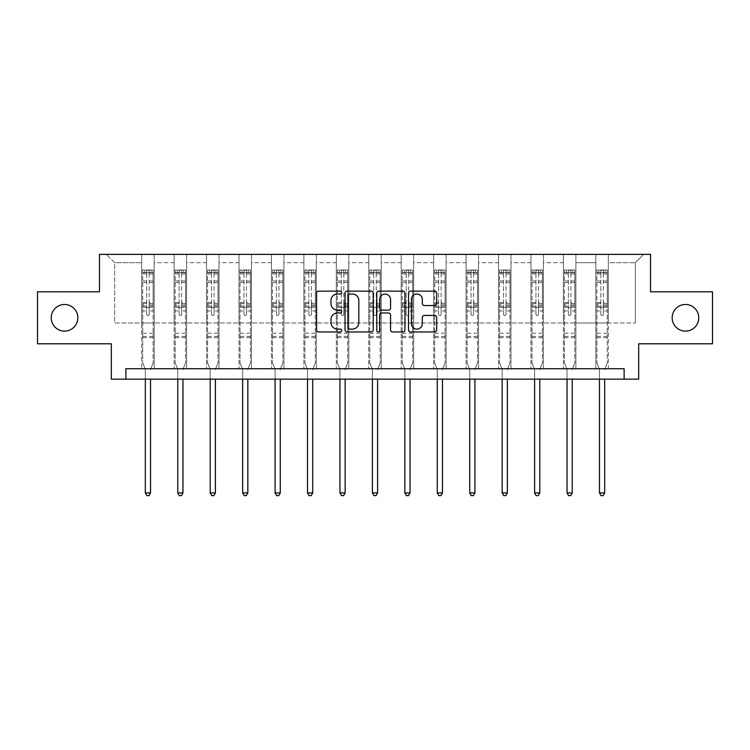 <?xml version="1.0" encoding="UTF-8"?>
<svg xmlns="http://www.w3.org/2000/svg" width="750" height="750" viewBox="0 0 750 750"><rect width="100%" height="100%" fill="white"/><g stroke="black" fill="none" stroke-linecap="round" stroke-linejoin="round"><path stroke-width="0.56" stroke-dasharray="3.75 2.81" d="M341.728 292.575A1.425 1.425 0 0 0 340.303 291.141L318.609 291.141A2.044 2.044 0 0 0 316.575 293.184L316.575 329.925A2.044 2.044 0 0 0 318.609 331.969L340.303 331.969A1.425 1.425 0 0 0 341.728 330.534A1.425 1.425 0 0 0 340.303 329.109L337.491 329.109A6.534 6.534 0 0 1 330.966 322.575L330.966 319.519A6.534 6.534 0 0 1 337.491 312.984L340.303 312.984A1.425 1.425 0 0 0 341.728 311.559A1.425 1.425 0 0 0 340.303 310.125L337.491 310.125A6.534 6.534 0 0 1 330.966 303.591L330.966 300.534A6.534 6.534 0 0 1 337.491 294L340.303 294A1.425 1.425 0 0 0 341.728 292.575M672.159 317.794A13.312 13.312 0 0 0 685.462 331.106A13.312 13.312 0 0 0 698.775 317.794A13.312 13.312 0 0 0 685.462 304.481A13.312 13.312 0 0 0 672.159 317.794M51.225 317.794A13.312 13.312 0 0 0 64.538 331.106A13.312 13.312 0 0 0 77.841 317.794A13.312 13.312 0 0 0 64.538 304.481A13.312 13.312 0 0 0 51.225 317.794M712.5 291.797L712.5 343.791L638.681 343.791L638.681 379.134L111.319 379.134L111.319 343.791L37.5 343.791L37.5 291.797L99.469 291.797L99.469 254.372L650.531 254.372L650.531 291.797L712.5 291.797M595.837 254.372L643.669 254.372L608.316 254.372L608.316 322.987L635.353 322.987L608.316 322.987L608.316 262.688L635.353 262.688L608.316 262.688L608.316 254.372L608.316 368.738L595.837 368.738L608.316 368.738L595.837 368.738L608.316 368.738L608.316 254.372L575.878 254.372L595.837 254.372L595.837 322.987L575.878 322.987L595.837 322.987L595.837 262.688L575.878 262.688L575.878 322.987L575.878 262.688L595.837 262.688L595.837 254.372L595.837 368.738L595.837 307.397L595.837 322.987L608.316 322.987L595.837 322.987L595.837 307.397L608.316 307.397L595.837 307.397L595.837 368.738L595.837 254.372M563.4 254.372L575.878 254.372L575.878 368.738L563.4 368.738L575.878 368.738L563.4 368.738L575.878 368.738L575.878 254.372L543.441 254.372L563.4 254.372L563.4 322.987L543.441 322.987L563.4 322.987L563.4 262.688L543.441 262.688L543.441 322.987L543.441 262.688L563.4 262.688L563.4 254.372L563.4 368.738L563.4 307.397L563.4 322.987L575.878 322.987L563.4 322.987L563.4 307.397L575.878 307.397L563.4 307.397L563.4 368.738L563.4 254.372M530.962 254.372L543.441 254.372L543.441 368.738L530.962 368.738L543.441 368.738L530.962 368.738L543.441 368.738L543.441 254.372L510.994 254.372L530.962 254.372L530.962 322.987L510.994 322.987L530.962 322.987L530.962 262.688L510.994 262.688L510.994 322.987L510.994 262.688L530.962 262.688L530.962 254.372L530.962 368.738L530.962 307.397L530.962 322.987L543.441 322.987L530.962 322.987L530.962 307.397L543.441 307.397L530.962 307.397L530.962 368.738L530.962 254.372M498.525 254.372L510.994 254.372L510.994 368.738L498.525 368.738L510.994 368.738L498.525 368.738L510.994 368.738L510.994 254.372L478.556 254.372L498.525 254.372L498.525 322.987L478.556 322.987L498.525 322.987L498.525 262.688L478.556 262.688L478.556 322.987L478.556 262.688L498.525 262.688L498.525 254.372L498.525 368.738L498.525 307.397L498.525 322.987L510.994 322.987L498.525 322.987L498.525 307.397L510.994 307.397L498.525 307.397L498.525 368.738L498.525 254.372M466.078 254.372L478.556 254.372L478.556 368.738L466.078 368.738L478.556 368.738L466.078 368.738L478.556 368.738L478.556 254.372L446.119 254.372L466.078 254.372L466.078 322.987L446.119 322.987L466.078 322.987L466.078 262.688L446.119 262.688L446.119 322.987L446.119 262.688L466.078 262.688L466.078 254.372L466.078 368.738L466.078 307.397L466.078 322.987L478.556 322.987L466.078 322.987L466.078 307.397L478.556 307.397L466.078 307.397L466.078 368.738L466.078 254.372M433.641 254.372L446.119 254.372L446.119 368.738L433.641 368.738L446.119 368.738L433.641 368.738L446.119 368.738L446.119 254.372L413.681 254.372L433.641 254.372L433.641 322.987L413.681 322.987L433.641 322.987L433.641 262.688L413.681 262.688L413.681 322.987L413.681 262.688L433.641 262.688L433.641 254.372L433.641 368.738L433.641 307.397L433.641 322.987L446.119 322.987L433.641 322.987L433.641 307.397L446.119 307.397L433.641 307.397L433.641 368.738L433.641 254.372M401.203 254.372L413.681 254.372L413.681 368.738L401.203 368.738L413.681 368.738L401.203 368.738L413.681 368.738L413.681 254.372L381.234 254.372L401.203 254.372L401.203 322.987L381.234 322.987L401.203 322.987L401.203 262.688L381.234 262.688L381.234 322.987L381.234 262.688L401.203 262.688L401.203 254.372L401.203 368.738L401.203 307.397L401.203 322.987L413.681 322.987L401.203 322.987L401.203 307.397L413.681 307.397L401.203 307.397L401.203 368.738L401.203 254.372M368.766 254.372L381.234 254.372L381.234 368.738L368.766 368.738L381.234 368.738L368.766 368.738L381.234 368.738L381.234 254.372L348.797 254.372L368.766 254.372L368.766 322.987L348.797 322.987L368.766 322.987L368.766 262.688L348.797 262.688L348.797 322.987L348.797 262.688L368.766 262.688L368.766 254.372L368.766 368.738L368.766 307.397L368.766 322.987L381.234 322.987L368.766 322.987L368.766 307.397L381.234 307.397L368.766 307.397L368.766 368.738L368.766 254.372M336.319 254.372L348.797 254.372L348.797 368.738L336.319 368.738L348.797 368.738L336.319 368.738L348.797 368.738L348.797 254.372L316.359 254.372L336.319 254.372L336.319 322.987L316.359 322.987L336.319 322.987L336.319 262.688L316.359 262.688L316.359 322.987L316.359 262.688L336.319 262.688L336.319 254.372L336.319 368.738L336.319 307.397L336.319 322.987L348.797 322.987L336.319 322.987L336.319 307.397L348.797 307.397L336.319 307.397L336.319 368.738L336.319 254.372M303.881 254.372L316.359 254.372L316.359 368.738L303.881 368.738L316.359 368.738L303.881 368.738L316.359 368.738L316.359 254.372L283.922 254.372L303.881 254.372L303.881 322.987L283.922 322.987L303.881 322.987L303.881 262.688L283.922 262.688L283.922 322.987L283.922 262.688L303.881 262.688L303.881 254.372L303.881 368.738L303.881 307.397L303.881 322.987L316.359 322.987L303.881 322.987L303.881 307.397L316.359 307.397L303.881 307.397L303.881 368.738L303.881 254.372M271.444 254.372L283.922 254.372L283.922 368.738L271.444 368.738L283.922 368.738L271.444 368.738L283.922 368.738L283.922 254.372L251.475 254.372L271.444 254.372L271.444 322.987L251.475 322.987L271.444 322.987L271.444 262.688L251.475 262.688L251.475 322.987L251.475 262.688L271.444 262.688L271.444 254.372L271.444 368.738L271.444 307.397L271.444 322.987L283.922 322.987L271.444 322.987L271.444 307.397L283.922 307.397L271.444 307.397L271.444 368.738L271.444 254.372M239.006 254.372L251.475 254.372L251.475 368.738L239.006 368.738L251.475 368.738L239.006 368.738L251.475 368.738L251.475 254.372L219.037 254.372L239.006 254.372L239.006 322.987L219.037 322.987L239.006 322.987L239.006 262.688L219.037 262.688L219.037 322.987L219.037 262.688L239.006 262.688L239.006 254.372L239.006 368.738L239.006 307.397L239.006 322.987L251.475 322.987L239.006 322.987L239.006 307.397L251.475 307.397L239.006 307.397L239.006 368.738L239.006 254.372M206.559 254.372L219.037 254.372L219.037 368.738L206.559 368.738L219.037 368.738L206.559 368.738L219.037 368.738L219.037 254.372L186.6 254.372L206.559 254.372L206.559 322.987L186.6 322.987L206.559 322.987L206.559 262.688L186.6 262.688L186.6 322.987L186.6 262.688L206.559 262.688L206.559 254.372L206.559 368.738L206.559 307.397L206.559 322.987L219.037 322.987L206.559 322.987L206.559 307.397L219.037 307.397L206.559 307.397L206.559 368.738L206.559 254.372M174.122 254.372L186.6 254.372L186.6 368.738L174.122 368.738L186.6 368.738L174.122 368.738L186.6 368.738L186.6 254.372L154.162 254.372L174.122 254.372L174.122 322.987L154.162 322.987L174.122 322.987L174.122 262.688L154.162 262.688L154.162 322.987L154.162 262.688L174.122 262.688L174.122 254.372L174.122 368.738L174.122 307.397L174.122 322.987L186.6 322.987L174.122 322.987L174.122 307.397L186.6 307.397L174.122 307.397L174.122 368.738L174.122 254.372M141.684 254.372L154.162 254.372L154.162 368.738L141.684 368.738L154.162 368.738L141.684 368.738L154.162 368.738L154.162 254.372L106.331 254.372L141.684 254.372L141.684 322.987L114.647 322.987L114.647 262.688L141.684 262.688L114.647 262.688L106.331 254.372L114.647 262.688L114.647 322.987L141.684 322.987L141.684 254.372L141.684 368.738L141.684 254.372M125.878 379.134L125.878 368.738L125.878 379.134L125.878 368.738L624.122 368.738L125.878 368.738L624.122 368.738L624.122 379.134M635.353 322.987L635.353 262.688L643.669 254.372L635.353 262.688L635.353 322.987M141.684 322.987L154.162 322.987L154.162 307.397L154.162 368.738L154.162 307.397L154.162 322.987L141.684 322.987L141.684 307.397L154.162 307.397L141.684 307.397L141.684 368.738L141.684 322.987M141.684 307.397L154.162 307.397L141.684 307.397M174.122 307.397L186.6 307.397L174.122 307.397M206.559 307.397L219.037 307.397L206.559 307.397M239.006 307.397L251.475 307.397L239.006 307.397M271.444 307.397L283.922 307.397L271.444 307.397M303.881 307.397L316.359 307.397L303.881 307.397M336.319 307.397L348.797 307.397L336.319 307.397M368.766 307.397L381.234 307.397L368.766 307.397M401.203 307.397L413.681 307.397L401.203 307.397M433.641 307.397L446.119 307.397L433.641 307.397M466.078 307.397L478.556 307.397L466.078 307.397M498.525 307.397L510.994 307.397L498.525 307.397M530.962 307.397L543.441 307.397L530.962 307.397M563.4 307.397L575.878 307.397L563.4 307.397M595.837 307.397L608.316 307.397L595.837 307.397M373.209 329.925L373.209 293.184A2.044 2.044 0 0 0 371.175 291.141L347.091 291.141A2.044 2.044 0 0 0 345.047 293.184L345.047 329.925A2.044 2.044 0 0 0 347.091 331.969L371.175 331.969A2.044 2.044 0 0 0 373.209 329.925M349.331 294A1.425 1.425 0 0 0 347.906 295.434L347.906 327.684A1.425 1.425 0 0 0 349.331 329.109L352.294 329.109A6.534 6.534 0 0 0 358.828 322.575L358.828 300.534A6.534 6.534 0 0 0 352.294 294L349.331 294M378.825 291.141L402.909 291.141A2.044 2.044 0 0 1 404.953 293.184L404.953 329.925A2.044 2.044 0 0 1 402.909 331.969L392.606 331.969A2.044 2.044 0 0 1 390.562 329.925L390.562 315.028A2.044 2.044 0 0 0 388.519 312.984L381.684 312.984A2.044 2.044 0 0 0 379.641 315.028L379.641 330.534A1.425 1.425 0 0 1 378.216 331.969A1.425 1.425 0 0 1 376.791 330.534L376.791 293.184A2.044 2.044 0 0 1 378.825 291.141M390.562 299.559A5.456 5.456 0 0 0 385.106 294.103A5.456 5.456 0 0 0 379.641 299.559L379.641 308.081A2.044 2.044 0 0 0 381.684 310.125L388.519 310.125A2.044 2.044 0 0 0 390.562 308.081L390.562 299.559M424.341 305.531L434.653 305.531A2.044 2.044 0 0 0 436.697 303.497L436.697 293.184A2.044 2.044 0 0 0 434.653 291.141L410.569 291.141A2.044 2.044 0 0 0 408.525 293.184L408.525 329.925A2.044 2.044 0 0 0 410.569 331.969L434.653 331.969A2.044 2.044 0 0 0 436.697 329.925L436.697 317.475A2.044 2.044 0 0 0 434.653 315.431L424.341 315.431A2.044 2.044 0 0 0 422.306 317.475L422.306 323.653A5.456 5.456 0 0 1 416.841 329.109A5.456 5.456 0 0 1 411.384 323.653L411.384 299.466A5.456 5.456 0 0 1 416.841 294A5.456 5.456 0 0 1 422.306 299.466L422.306 303.497A2.044 2.044 0 0 0 424.341 305.531M146.672 314.297A1.247 1.247 0 0 0 147.919 315.544A1.247 1.247 0 0 1 146.672 314.297L146.672 310.931L146.672 314.297M153.066 270.009L151.041 270.009L151.041 272.709L153.122 272.709L153.122 270.009L142.725 270.009L142.725 362.963L142.725 310.931L146.672 310.931L146.672 305.044L142.725 305.044M142.725 270.009L142.725 310.931L146.672 310.931L146.672 273.253L149.166 273.253L149.166 302.438L153.122 302.438L153.122 362.963L153.122 310.931L149.166 310.931L149.166 314.297A1.247 1.247 0 0 1 147.919 315.544A1.247 1.247 0 0 0 149.166 314.297L149.166 302.438M153.122 272.709L153.122 302.438M153.122 270.009L153.122 310.931L149.166 310.931L149.166 270.262L146.672 270.262L146.672 305.044M151.041 270.009L142.772 270.009M151.041 272.709L144.797 272.709L144.797 270.009M142.725 272.709L153.066 272.709M142.772 272.709L144.797 272.709M150.666 369.047L153.122 362.963L150.666 369.047A2.081 2.081 0 0 0 150.516 369.825A2.081 2.081 0 0 1 150.666 369.047M145.322 379.134L145.322 369.825A2.081 2.081 0 0 0 145.172 369.047L142.725 362.963L145.172 369.047A2.081 2.081 0 0 1 145.322 369.825L145.322 492.928L150.516 492.928L150.516 379.134M153.122 337.594L142.725 337.594M145.322 492.928L146.878 495.628L148.959 495.628L150.516 492.928M146.672 273.253L146.672 270.262M149.166 273.253L149.166 270.262M179.109 314.297A1.247 1.247 0 0 0 180.356 315.544A1.247 1.247 0 0 1 179.109 314.297L179.109 310.931L179.109 314.297M185.503 270.009L183.478 270.009L183.478 272.709L185.559 272.709L185.559 270.009L175.162 270.009L175.162 362.963L175.162 310.931L179.109 310.931L179.109 305.044L175.162 305.044M175.162 270.009L175.162 310.931L179.109 310.931L179.109 273.253L181.613 273.253L181.613 302.438L185.559 302.438L185.559 362.963L185.559 310.931L181.613 310.931L181.613 314.297A1.247 1.247 0 0 1 180.356 315.544A1.247 1.247 0 0 0 181.613 314.297L181.613 302.438M185.559 272.709L185.559 302.438M185.559 270.009L185.559 310.931L181.613 310.931L181.613 270.262L179.109 270.262L179.109 305.044M183.478 270.009L175.209 270.009M183.478 272.709L177.244 272.709L177.244 270.009M175.162 272.709L185.503 272.709M175.209 272.709L177.244 272.709M183.112 369.047L185.559 362.963L183.112 369.047A2.081 2.081 0 0 0 182.963 369.825A2.081 2.081 0 0 1 183.112 369.047M177.759 379.134L177.759 369.825A2.081 2.081 0 0 0 177.609 369.047L175.162 362.963L177.609 369.047A2.081 2.081 0 0 1 177.759 369.825L177.759 492.928L182.963 492.928L182.963 379.134M185.559 337.594L175.162 337.594M177.759 492.928L179.325 495.628L181.397 495.628L182.963 492.928M179.109 273.253L179.109 270.262M181.613 273.253L181.613 270.262M211.556 314.297A1.247 1.247 0 0 0 212.803 315.544A1.247 1.247 0 0 1 211.556 314.297L211.556 310.931L211.556 314.297M217.95 270.009L215.916 270.009L215.916 272.709L217.997 272.709L217.997 270.009L207.6 270.009L207.6 362.963L207.6 310.931L211.556 310.931L211.556 305.044L207.6 305.044M207.6 270.009L207.6 310.931L211.556 310.931L211.556 273.253L214.05 273.253L214.05 302.438L217.997 302.438L217.997 362.963L217.997 310.931L214.05 310.931L214.05 314.297A1.247 1.247 0 0 1 212.803 315.544A1.247 1.247 0 0 0 214.05 314.297L214.05 302.438M217.997 272.709L217.997 302.438M217.997 270.009L217.997 310.931L214.05 310.931L214.05 270.262L211.556 270.262L211.556 305.044M215.916 270.009L207.656 270.009M215.916 272.709L209.681 272.709L209.681 270.009M207.6 272.709L217.95 272.709M207.656 272.709L209.681 272.709M215.55 369.047L217.997 362.963L215.55 369.047A2.081 2.081 0 0 0 215.4 369.825A2.081 2.081 0 0 1 215.55 369.047M210.197 379.134L210.197 369.825A2.081 2.081 0 0 0 210.047 369.047L207.6 362.963L210.047 369.047A2.081 2.081 0 0 1 210.197 369.825L210.197 492.928L215.4 492.928L215.4 379.134M217.997 337.594L207.6 337.594M210.197 492.928L211.762 495.628L213.844 495.628L215.4 492.928M211.556 273.253L211.556 270.262M214.05 273.253L214.05 270.262M243.994 314.297A1.247 1.247 0 0 0 245.241 315.544A1.247 1.247 0 0 1 243.994 314.297L243.994 310.931L243.994 314.297M250.387 270.009L248.363 270.009L248.363 272.709L250.434 272.709L250.434 270.009L240.038 270.009L240.038 362.963L240.038 310.931L243.994 310.931L243.994 305.044L240.038 305.044M240.038 270.009L240.038 310.931L243.994 310.931L243.994 273.253L246.488 273.253L246.488 302.438L250.434 302.438L250.434 362.963L250.434 310.931L246.488 310.931L246.488 314.297A1.247 1.247 0 0 1 245.241 315.544A1.247 1.247 0 0 0 246.488 314.297L246.488 302.438M250.434 272.709L250.434 302.438M250.434 270.009L250.434 310.931L246.488 310.931L246.488 270.262L243.994 270.262L243.994 305.044M248.363 270.009L240.094 270.009M248.363 272.709L242.119 272.709L242.119 270.009M240.038 272.709L250.387 272.709M240.094 272.709L242.119 272.709M247.987 369.047L250.434 362.963L247.987 369.047A2.081 2.081 0 0 0 247.838 369.825A2.081 2.081 0 0 1 247.987 369.047M242.644 379.134L242.644 369.825A2.081 2.081 0 0 0 242.494 369.047L240.038 362.963L242.494 369.047A2.081 2.081 0 0 1 242.644 369.825L242.644 492.928L247.838 492.928L247.838 379.134M250.434 337.594L240.038 337.594M242.644 492.928L244.2 495.628L246.281 495.628L247.838 492.928M243.994 273.253L243.994 270.262M246.488 273.253L246.488 270.262M276.431 314.297A1.247 1.247 0 0 0 277.678 315.544A1.247 1.247 0 0 1 276.431 314.297L276.431 310.931L276.431 314.297M282.825 270.009L280.8 270.009L280.8 272.709L282.881 272.709L282.881 270.009L272.484 270.009L272.484 362.963L272.484 310.931L276.431 310.931L276.431 305.044L272.484 305.044M272.484 270.009L272.484 310.931L276.431 310.931L276.431 273.253L278.925 273.253L278.925 302.438L282.881 302.438L282.881 362.963L282.881 310.931L278.925 310.931L278.925 314.297A1.247 1.247 0 0 1 277.678 315.544A1.247 1.247 0 0 0 278.925 314.297L278.925 302.438M282.881 272.709L282.881 302.438M282.881 270.009L282.881 310.931L278.925 310.931L278.925 270.262L276.431 270.262L276.431 305.044M280.8 270.009L272.531 270.009M280.8 272.709L274.566 272.709L274.566 270.009M272.484 272.709L282.825 272.709M272.531 272.709L274.566 272.709M280.434 369.047L282.881 362.963L280.434 369.047A2.081 2.081 0 0 0 280.275 369.825A2.081 2.081 0 0 1 280.434 369.047M275.081 379.134L275.081 369.825A2.081 2.081 0 0 0 274.931 369.047L272.484 362.963L274.931 369.047A2.081 2.081 0 0 1 275.081 369.825L275.081 492.928L280.275 492.928L280.275 379.134M282.881 337.594L272.484 337.594M275.081 492.928L276.637 495.628L278.719 495.628L280.275 492.928M276.431 273.253L276.431 270.262M278.925 273.253L278.925 270.262M308.869 314.297A1.247 1.247 0 0 0 310.116 315.544A1.247 1.247 0 0 1 308.869 314.297L308.869 310.931L308.869 314.297M315.262 270.009L313.238 270.009L313.238 272.709L315.319 272.709L315.319 270.009L304.922 270.009L304.922 362.963L304.922 310.931L308.869 310.931L308.869 305.044L304.922 305.044M304.922 270.009L304.922 310.931L308.869 310.931L308.869 273.253L311.372 273.253L311.372 302.438L315.319 302.438L315.319 362.963L315.319 310.931L311.372 310.931L311.372 314.297A1.247 1.247 0 0 1 310.116 315.544A1.247 1.247 0 0 0 311.372 314.297L311.372 302.438M315.319 272.709L315.319 302.438M315.319 270.009L315.319 310.931L311.372 310.931L311.372 270.262L308.869 270.262L308.869 305.044M313.238 270.009L304.969 270.009M313.238 272.709L307.003 272.709L307.003 270.009M304.922 272.709L315.262 272.709M304.969 272.709L307.003 272.709M312.872 369.047L315.319 362.963L312.872 369.047A2.081 2.081 0 0 0 312.722 369.825A2.081 2.081 0 0 1 312.872 369.047M307.519 379.134L307.519 369.825A2.081 2.081 0 0 0 307.369 369.047L304.922 362.963L307.369 369.047A2.081 2.081 0 0 1 307.519 369.825L307.519 492.928L312.722 492.928L312.722 379.134M315.319 337.594L304.922 337.594M307.519 492.928L309.084 495.628L311.156 495.628L312.722 492.928M308.869 273.253L308.869 270.262M311.372 273.253L311.372 270.262M341.316 314.297A1.247 1.247 0 0 0 342.562 315.544A1.247 1.247 0 0 1 341.316 314.297L341.316 310.931L341.316 314.297M347.709 270.009L345.675 270.009L345.675 272.709L347.756 272.709L347.756 270.009L337.359 270.009L337.359 362.963L337.359 310.931L341.316 310.931L341.316 305.044L337.359 305.044M337.359 270.009L337.359 310.931L341.316 310.931L341.316 273.253L343.809 273.253L343.809 302.438L347.756 302.438L347.756 362.963L347.756 310.931L343.809 310.931L343.809 314.297A1.247 1.247 0 0 1 342.562 315.544A1.247 1.247 0 0 0 343.809 314.297L343.809 302.438M347.756 272.709L347.756 302.438M347.756 270.009L347.756 310.931L343.809 310.931L343.809 270.262L341.316 270.262L341.316 305.044M345.675 270.009L337.416 270.009M345.675 272.709L339.441 272.709L339.441 270.009M337.359 272.709L347.709 272.709M337.416 272.709L339.441 272.709M345.309 369.047L347.756 362.963L345.309 369.047A2.081 2.081 0 0 0 345.159 369.825A2.081 2.081 0 0 1 345.309 369.047M339.956 379.134L339.956 369.825A2.081 2.081 0 0 0 339.806 369.047L337.359 362.963L339.806 369.047A2.081 2.081 0 0 1 339.956 369.825L339.956 492.928L345.159 492.928L345.159 379.134M347.756 337.594L337.359 337.594M339.956 492.928L341.522 495.628L343.603 495.628L345.159 492.928M341.316 273.253L341.316 270.262M343.809 273.253L343.809 270.262M373.753 314.297A1.247 1.247 0 0 0 375 315.544A1.247 1.247 0 0 1 373.753 314.297L373.753 310.931L373.753 314.297M380.147 270.009L378.122 270.009L378.122 272.709L380.203 272.709L380.203 270.009L369.797 270.009L369.797 362.963L369.797 310.931L373.753 310.931L373.753 305.044L369.797 305.044M369.797 270.009L369.797 310.931L373.753 310.931L373.753 273.253L376.247 273.253L376.247 302.438L380.203 302.438L380.203 362.963L380.203 310.931L376.247 310.931L376.247 314.297A1.247 1.247 0 0 1 375 315.544A1.247 1.247 0 0 0 376.247 314.297L376.247 302.438M380.203 272.709L380.203 302.438M380.203 270.009L380.203 310.931L376.247 310.931L376.247 270.262L373.753 270.262L373.753 305.044M378.122 270.009L369.853 270.009M378.122 272.709L371.878 272.709L371.878 270.009M369.797 272.709L380.147 272.709M369.853 272.709L371.878 272.709M377.747 369.047L380.203 362.963L377.747 369.047A2.081 2.081 0 0 0 377.597 369.825A2.081 2.081 0 0 1 377.747 369.047M372.403 379.134L372.403 369.825A2.081 2.081 0 0 0 372.253 369.047L369.797 362.963L372.253 369.047A2.081 2.081 0 0 1 372.403 369.825L372.403 492.928L377.597 492.928L377.597 379.134M380.203 337.594L369.797 337.594M372.403 492.928L373.959 495.628L376.041 495.628L377.597 492.928M373.753 273.253L373.753 270.262M376.247 273.253L376.247 270.262M406.191 314.297A1.247 1.247 0 0 0 407.438 315.544A1.247 1.247 0 0 1 406.191 314.297L406.191 310.931L406.191 314.297M412.584 270.009L410.559 270.009L410.559 272.709L412.641 272.709L412.641 270.009L402.244 270.009L402.244 362.963L402.244 310.931L406.191 310.931L406.191 305.044L402.244 305.044M402.244 270.009L402.244 310.931L406.191 310.931L406.191 273.253L408.684 273.253L408.684 302.438L412.641 302.438L412.641 362.963L412.641 310.931L408.684 310.931L408.684 314.297A1.247 1.247 0 0 1 407.438 315.544A1.247 1.247 0 0 0 408.684 314.297L408.684 302.438M412.641 272.709L412.641 302.438M412.641 270.009L412.641 310.931L408.684 310.931L408.684 270.262L406.191 270.262L406.191 305.044M410.559 270.009L402.291 270.009M410.559 272.709L404.325 272.709L404.325 270.009M402.244 272.709L412.584 272.709M402.291 272.709L404.325 272.709M410.194 369.047L412.641 362.963L410.194 369.047A2.081 2.081 0 0 0 410.044 369.825A2.081 2.081 0 0 1 410.194 369.047M404.841 379.134L404.841 369.825A2.081 2.081 0 0 0 404.691 369.047L402.244 362.963L404.691 369.047A2.081 2.081 0 0 1 404.841 369.825L404.841 492.928L410.044 492.928L410.044 379.134M412.641 337.594L402.244 337.594M404.841 492.928L406.397 495.628L408.478 495.628L410.044 492.928M406.191 273.253L406.191 270.262M408.684 273.253L408.684 270.262M438.628 314.297A1.247 1.247 0 0 0 439.884 315.544A1.247 1.247 0 0 1 438.628 314.297L438.628 310.931L438.628 314.297M445.031 270.009L442.997 270.009L442.997 272.709L445.078 272.709L445.078 270.009L434.681 270.009L434.681 362.963L434.681 310.931L438.628 310.931L438.628 305.044L434.681 305.044M434.681 270.009L434.681 310.931L438.628 310.931L438.628 273.253L441.131 273.253L441.131 302.438L445.078 302.438L445.078 362.963L445.078 310.931L441.131 310.931L441.131 314.297A1.247 1.247 0 0 1 439.884 315.544A1.247 1.247 0 0 0 441.131 314.297L441.131 302.438M445.078 272.709L445.078 302.438M445.078 270.009L445.078 310.931L441.131 310.931L441.131 270.262L438.628 270.262L438.628 305.044M442.997 270.009L434.738 270.009M442.997 272.709L436.762 272.709L436.762 270.009M434.681 272.709L445.031 272.709M434.738 272.709L436.762 272.709M442.631 369.047L445.078 362.963L442.631 369.047A2.081 2.081 0 0 0 442.481 369.825A2.081 2.081 0 0 1 442.631 369.047M437.278 379.134L437.278 369.825A2.081 2.081 0 0 0 437.128 369.047L434.681 362.963L437.128 369.047A2.081 2.081 0 0 1 437.278 369.825L437.278 492.928L442.481 492.928L442.481 379.134M445.078 337.594L434.681 337.594M437.278 492.928L438.844 495.628L440.916 495.628L442.481 492.928M438.628 273.253L438.628 270.262M441.131 273.253L441.131 270.262M471.075 314.297A1.247 1.247 0 0 0 472.322 315.544A1.247 1.247 0 0 1 471.075 314.297L471.075 310.931L471.075 314.297M477.469 270.009L475.434 270.009L475.434 272.709L477.516 272.709L477.516 270.009L467.119 270.009L467.119 362.963L467.119 310.931L471.075 310.931L471.075 305.044L467.119 305.044M467.119 270.009L467.119 310.931L471.075 310.931L471.075 273.253L473.569 273.253L473.569 302.438L477.516 302.438L477.516 362.963L477.516 310.931L473.569 310.931L473.569 314.297A1.247 1.247 0 0 1 472.322 315.544A1.247 1.247 0 0 0 473.569 314.297L473.569 302.438M477.516 272.709L477.516 302.438M477.516 270.009L477.516 310.931L473.569 310.931L473.569 270.262L471.075 270.262L471.075 305.044M475.434 270.009L467.175 270.009M475.434 272.709L469.2 272.709L469.2 270.009M467.119 272.709L477.469 272.709M467.175 272.709L469.2 272.709M475.069 369.047L477.516 362.963L475.069 369.047A2.081 2.081 0 0 0 474.919 369.825A2.081 2.081 0 0 1 475.069 369.047M469.725 379.134L469.725 369.825A2.081 2.081 0 0 0 469.566 369.047L467.119 362.963L469.566 369.047A2.081 2.081 0 0 1 469.725 369.825L469.725 492.928L474.919 492.928L474.919 379.134M477.516 337.594L467.119 337.594M469.725 492.928L471.281 495.628L473.363 495.628L474.919 492.928M471.075 273.253L471.075 270.262M473.569 273.253L473.569 270.262M503.513 314.297A1.247 1.247 0 0 0 504.759 315.544A1.247 1.247 0 0 1 503.513 314.297L503.513 310.931L503.513 314.297M509.906 270.009L507.881 270.009L507.881 272.709L509.963 272.709L509.963 270.009L499.566 270.009L499.566 362.963L499.566 310.931L503.513 310.931L503.513 305.044L499.566 305.044M499.566 270.009L499.566 310.931L503.513 310.931L503.513 273.253L506.006 273.253L506.006 302.438L509.963 302.438L509.963 362.963L509.963 310.931L506.006 310.931L506.006 314.297A1.247 1.247 0 0 1 504.759 315.544A1.247 1.247 0 0 0 506.006 314.297L506.006 302.438M509.963 272.709L509.963 302.438M509.963 270.009L509.963 310.931L506.006 310.931L506.006 270.262L503.513 270.262L503.513 305.044M507.881 270.009L499.612 270.009M507.881 272.709L501.638 272.709L501.638 270.009M499.566 272.709L509.906 272.709M499.612 272.709L501.638 272.709M507.506 369.047L509.963 362.963L507.506 369.047A2.081 2.081 0 0 0 507.356 369.825A2.081 2.081 0 0 1 507.506 369.047M502.162 379.134L502.162 369.825A2.081 2.081 0 0 0 502.013 369.047L499.566 362.963L502.013 369.047A2.081 2.081 0 0 1 502.162 369.825L502.162 492.928L507.356 492.928L507.356 379.134M509.963 337.594L499.566 337.594M502.162 492.928L503.719 495.628L505.8 495.628L507.356 492.928M503.513 273.253L503.513 270.262M506.006 273.253L506.006 270.262M535.95 314.297A1.247 1.247 0 0 0 537.197 315.544A1.247 1.247 0 0 1 535.95 314.297L535.95 310.931L535.95 314.297M542.344 270.009L540.319 270.009L540.319 272.709L542.4 272.709L542.4 270.009L532.003 270.009L532.003 362.963L532.003 310.931L535.95 310.931L535.95 305.044L532.003 305.044M532.003 270.009L532.003 310.931L535.95 310.931L535.95 273.253L538.444 273.253L538.444 302.438L542.4 302.438L542.4 362.963L542.4 310.931L538.444 310.931L538.444 314.297A1.247 1.247 0 0 1 537.197 315.544A1.247 1.247 0 0 0 538.444 314.297L538.444 302.438M542.4 272.709L542.4 302.438M542.4 270.009L542.4 310.931L538.444 310.931L538.444 270.262L535.95 270.262L535.95 305.044M540.319 270.009L532.05 270.009M540.319 272.709L534.084 272.709L534.084 270.009M532.003 272.709L542.344 272.709M532.05 272.709L534.084 272.709M539.953 369.047L542.4 362.963L539.953 369.047A2.081 2.081 0 0 0 539.803 369.825A2.081 2.081 0 0 1 539.953 369.047M534.6 379.134L534.6 369.825A2.081 2.081 0 0 0 534.45 369.047L532.003 362.963L534.45 369.047A2.081 2.081 0 0 1 534.6 369.825L534.6 492.928L539.803 492.928L539.803 379.134M542.4 337.594L532.003 337.594M534.6 492.928L536.156 495.628L538.237 495.628L539.803 492.928M535.95 273.253L535.95 270.262M538.444 273.253L538.444 270.262M568.387 314.297A1.247 1.247 0 0 0 569.644 315.544A1.247 1.247 0 0 1 568.387 314.297L568.387 310.931L568.387 314.297M574.791 270.009L572.756 270.009L572.756 272.709L574.837 272.709L574.837 270.009L564.441 270.009L564.441 362.963L564.441 310.931L568.387 310.931L568.387 305.044L564.441 305.044M564.441 270.009L564.441 310.931L568.387 310.931L568.387 273.253L570.891 273.253L570.891 302.438L574.837 302.438L574.837 362.963L574.837 310.931L570.891 310.931L570.891 314.297A1.247 1.247 0 0 1 569.644 315.544A1.247 1.247 0 0 0 570.891 314.297L570.891 302.438M574.837 272.709L574.837 302.438M574.837 270.009L574.837 310.931L570.891 310.931L570.891 270.262L568.387 270.262L568.387 305.044M572.756 270.009L564.497 270.009M572.756 272.709L566.522 272.709L566.522 270.009M564.441 272.709L574.791 272.709M564.497 272.709L566.522 272.709M572.391 369.047L574.837 362.963L572.391 369.047A2.081 2.081 0 0 0 572.241 369.825A2.081 2.081 0 0 1 572.391 369.047M567.038 379.134L567.038 369.825A2.081 2.081 0 0 0 566.887 369.047L564.441 362.963L566.887 369.047A2.081 2.081 0 0 1 567.038 369.825L567.038 492.928L572.241 492.928L572.241 379.134M574.837 337.594L564.441 337.594M567.038 492.928L568.603 495.628L570.675 495.628L572.241 492.928M568.387 273.253L568.387 270.262M570.891 273.253L570.891 270.262M600.834 314.297A1.247 1.247 0 0 0 602.081 315.544A1.247 1.247 0 0 1 600.834 314.297L600.834 310.931L600.834 314.297M607.228 270.009L605.203 270.009L605.203 272.709L607.275 272.709L607.275 270.009L596.878 270.009L596.878 362.963L596.878 310.931L600.834 310.931L600.834 305.044L596.878 305.044M596.878 270.009L596.878 310.931L600.834 310.931L600.834 273.253L603.328 273.253L603.328 302.438L607.275 302.438L607.275 362.963L607.275 310.931L603.328 310.931L603.328 314.297A1.247 1.247 0 0 1 602.081 315.544A1.247 1.247 0 0 0 603.328 314.297L603.328 302.438M607.275 272.709L607.275 302.438M607.275 270.009L607.275 310.931L603.328 310.931L603.328 270.262L600.834 270.262L600.834 305.044M605.203 270.009L596.934 270.009M605.203 272.709L598.959 272.709L598.959 270.009M596.878 272.709L607.228 272.709M596.934 272.709L598.959 272.709M604.828 369.047L607.275 362.963L604.828 369.047A2.081 2.081 0 0 0 604.678 369.825A2.081 2.081 0 0 1 604.828 369.047M599.484 379.134L599.484 369.825A2.081 2.081 0 0 0 599.334 369.047L596.878 362.963L599.334 369.047A2.081 2.081 0 0 1 599.484 369.825L599.484 492.928L604.678 492.928L604.678 379.134M607.275 337.594L596.878 337.594M599.484 492.928L601.041 495.628L603.122 495.628L604.678 492.928M600.834 273.253L600.834 270.262M603.328 273.253L603.328 270.262M146.672 280.988L142.725 280.988M142.725 282.478L146.672 282.478M142.725 302.438L146.672 302.438M153.122 333.225L142.725 333.225M146.672 306.225L142.725 306.225M153.122 306.225L149.166 306.225M142.725 303.619L146.672 303.619M149.166 303.619L153.122 303.619M153.122 305.044L149.166 305.044M153.122 280.988L149.166 280.988M149.166 282.478L153.122 282.478M146.672 272.494L142.725 272.494M142.725 273.975L146.672 273.975M153.122 272.494L149.166 272.494M149.166 273.975L153.122 273.975M153.122 336.422L142.725 336.422M179.109 280.988L175.162 280.988M175.162 282.478L179.109 282.478M175.162 302.438L179.109 302.438M185.559 333.225L175.162 333.225M179.109 306.225L175.162 306.225M185.559 306.225L181.613 306.225M175.162 303.619L179.109 303.619M181.613 303.619L185.559 303.619M185.559 305.044L181.613 305.044M185.559 280.988L181.613 280.988M181.613 282.478L185.559 282.478M179.109 272.494L175.162 272.494M175.162 273.975L179.109 273.975M185.559 272.494L181.613 272.494M181.613 273.975L185.559 273.975M185.559 336.422L175.162 336.422M211.556 280.988L207.6 280.988M207.6 282.478L211.556 282.478M207.6 302.438L211.556 302.438M217.997 333.225L207.6 333.225M211.556 306.225L207.6 306.225M217.997 306.225L214.05 306.225M207.6 303.619L211.556 303.619M214.05 303.619L217.997 303.619M217.997 305.044L214.05 305.044M217.997 280.988L214.05 280.988M214.05 282.478L217.997 282.478M211.556 272.494L207.6 272.494M207.6 273.975L211.556 273.975M217.997 272.494L214.05 272.494M214.05 273.975L217.997 273.975M217.997 336.422L207.6 336.422M243.994 280.988L240.038 280.988M240.038 282.478L243.994 282.478M240.038 302.438L243.994 302.438M250.434 333.225L240.038 333.225M243.994 306.225L240.038 306.225M250.434 306.225L246.488 306.225M240.038 303.619L243.994 303.619M246.488 303.619L250.434 303.619M250.434 305.044L246.488 305.044M250.434 280.988L246.488 280.988M246.488 282.478L250.434 282.478M243.994 272.494L240.038 272.494M240.038 273.975L243.994 273.975M250.434 272.494L246.488 272.494M246.488 273.975L250.434 273.975M250.434 336.422L240.038 336.422M276.431 280.988L272.484 280.988M272.484 282.478L276.431 282.478M272.484 302.438L276.431 302.438M282.881 333.225L272.484 333.225M276.431 306.225L272.484 306.225M282.881 306.225L278.925 306.225M272.484 303.619L276.431 303.619M278.925 303.619L282.881 303.619M282.881 305.044L278.925 305.044M282.881 280.988L278.925 280.988M278.925 282.478L282.881 282.478M276.431 272.494L272.484 272.494M272.484 273.975L276.431 273.975M282.881 272.494L278.925 272.494M278.925 273.975L282.881 273.975M282.881 336.422L272.484 336.422M308.869 280.988L304.922 280.988M304.922 282.478L308.869 282.478M304.922 302.438L308.869 302.438M315.319 333.225L304.922 333.225M308.869 306.225L304.922 306.225M315.319 306.225L311.372 306.225M304.922 303.619L308.869 303.619M311.372 303.619L315.319 303.619M315.319 305.044L311.372 305.044M315.319 280.988L311.372 280.988M311.372 282.478L315.319 282.478M308.869 272.494L304.922 272.494M304.922 273.975L308.869 273.975M315.319 272.494L311.372 272.494M311.372 273.975L315.319 273.975M315.319 336.422L304.922 336.422M341.316 280.988L337.359 280.988M337.359 282.478L341.316 282.478M337.359 302.438L341.316 302.438M347.756 333.225L337.359 333.225M341.316 306.225L337.359 306.225M347.756 306.225L343.809 306.225M337.359 303.619L341.316 303.619M343.809 303.619L347.756 303.619M347.756 305.044L343.809 305.044M347.756 280.988L343.809 280.988M343.809 282.478L347.756 282.478M341.316 272.494L337.359 272.494M337.359 273.975L341.316 273.975M347.756 272.494L343.809 272.494M343.809 273.975L347.756 273.975M347.756 336.422L337.359 336.422M373.753 280.988L369.797 280.988M369.797 282.478L373.753 282.478M369.797 302.438L373.753 302.438M380.203 333.225L369.797 333.225M373.753 306.225L369.797 306.225M380.203 306.225L376.247 306.225M369.797 303.619L373.753 303.619M376.247 303.619L380.203 303.619M380.203 305.044L376.247 305.044M380.203 280.988L376.247 280.988M376.247 282.478L380.203 282.478M373.753 272.494L369.797 272.494M369.797 273.975L373.753 273.975M380.203 272.494L376.247 272.494M376.247 273.975L380.203 273.975M380.203 336.422L369.797 336.422M406.191 280.988L402.244 280.988M402.244 282.478L406.191 282.478M402.244 302.438L406.191 302.438M412.641 333.225L402.244 333.225M406.191 306.225L402.244 306.225M412.641 306.225L408.684 306.225M402.244 303.619L406.191 303.619M408.684 303.619L412.641 303.619M412.641 305.044L408.684 305.044M412.641 280.988L408.684 280.988M408.684 282.478L412.641 282.478M406.191 272.494L402.244 272.494M402.244 273.975L406.191 273.975M412.641 272.494L408.684 272.494M408.684 273.975L412.641 273.975M412.641 336.422L402.244 336.422M438.628 280.988L434.681 280.988M434.681 282.478L438.628 282.478M434.681 302.438L438.628 302.438M445.078 333.225L434.681 333.225M438.628 306.225L434.681 306.225M445.078 306.225L441.131 306.225M434.681 303.619L438.628 303.619M441.131 303.619L445.078 303.619M445.078 305.044L441.131 305.044M445.078 280.988L441.131 280.988M441.131 282.478L445.078 282.478M438.628 272.494L434.681 272.494M434.681 273.975L438.628 273.975M445.078 272.494L441.131 272.494M441.131 273.975L445.078 273.975M445.078 336.422L434.681 336.422M471.075 280.988L467.119 280.988M467.119 282.478L471.075 282.478M467.119 302.438L471.075 302.438M477.516 333.225L467.119 333.225M471.075 306.225L467.119 306.225M477.516 306.225L473.569 306.225M467.119 303.619L471.075 303.619M473.569 303.619L477.516 303.619M477.516 305.044L473.569 305.044M477.516 280.988L473.569 280.988M473.569 282.478L477.516 282.478M471.075 272.494L467.119 272.494M467.119 273.975L471.075 273.975M477.516 272.494L473.569 272.494M473.569 273.975L477.516 273.975M477.516 336.422L467.119 336.422M503.513 280.988L499.566 280.988M499.566 282.478L503.513 282.478M499.566 302.438L503.513 302.438M509.963 333.225L499.566 333.225M503.513 306.225L499.566 306.225M509.963 306.225L506.006 306.225M499.566 303.619L503.513 303.619M506.006 303.619L509.963 303.619M509.963 305.044L506.006 305.044M509.963 280.988L506.006 280.988M506.006 282.478L509.963 282.478M503.513 272.494L499.566 272.494M499.566 273.975L503.513 273.975M509.963 272.494L506.006 272.494M506.006 273.975L509.963 273.975M509.963 336.422L499.566 336.422M535.95 280.988L532.003 280.988M532.003 282.478L535.95 282.478M532.003 302.438L535.95 302.438M542.4 333.225L532.003 333.225M535.95 306.225L532.003 306.225M542.4 306.225L538.444 306.225M532.003 303.619L535.95 303.619M538.444 303.619L542.4 303.619M542.4 305.044L538.444 305.044M542.4 280.988L538.444 280.988M538.444 282.478L542.4 282.478M535.95 272.494L532.003 272.494M532.003 273.975L535.95 273.975M542.4 272.494L538.444 272.494M538.444 273.975L542.4 273.975M542.4 336.422L532.003 336.422M568.387 280.988L564.441 280.988M564.441 282.478L568.387 282.478M564.441 302.438L568.387 302.438M574.837 333.225L564.441 333.225M568.387 306.225L564.441 306.225M574.837 306.225L570.891 306.225M564.441 303.619L568.387 303.619M570.891 303.619L574.837 303.619M574.837 305.044L570.891 305.044M574.837 280.988L570.891 280.988M570.891 282.478L574.837 282.478M568.387 272.494L564.441 272.494M564.441 273.975L568.387 273.975M574.837 272.494L570.891 272.494M570.891 273.975L574.837 273.975M574.837 336.422L564.441 336.422M600.834 280.988L596.878 280.988M596.878 282.478L600.834 282.478M596.878 302.438L600.834 302.438M607.275 333.225L596.878 333.225M600.834 306.225L596.878 306.225M607.275 306.225L603.328 306.225M596.878 303.619L600.834 303.619M603.328 303.619L607.275 303.619M607.275 305.044L603.328 305.044M607.275 280.988L603.328 280.988M603.328 282.478L607.275 282.478M600.834 272.494L596.878 272.494M596.878 273.975L600.834 273.975M607.275 272.494L603.328 272.494M603.328 273.975L607.275 273.975M607.275 336.422L596.878 336.422"/><path stroke-width="1.12" d="M341.728 292.575A1.425 1.425 0 0 0 340.303 291.141L318.609 291.141A2.044 2.044 0 0 0 316.575 293.184L316.575 329.925A2.044 2.044 0 0 0 318.609 331.969L340.303 331.969A1.425 1.425 0 0 0 341.728 330.534A1.425 1.425 0 0 0 340.303 329.109L337.491 329.109A6.534 6.534 0 0 1 330.966 322.575L330.966 319.519A6.534 6.534 0 0 1 337.491 312.984L340.303 312.984A1.425 1.425 0 0 0 341.728 311.559A1.425 1.425 0 0 0 340.303 310.125L337.491 310.125A6.534 6.534 0 0 1 330.966 303.591L330.966 300.534A6.534 6.534 0 0 1 337.491 294L340.303 294A1.425 1.425 0 0 0 341.728 292.575M672.159 317.794A13.312 13.312 0 0 0 685.462 331.106A13.312 13.312 0 0 0 698.775 317.794A13.312 13.312 0 0 0 685.462 304.481A13.312 13.312 0 0 0 672.159 317.794M51.225 317.794A13.312 13.312 0 0 0 64.538 331.106A13.312 13.312 0 0 0 77.841 317.794A13.312 13.312 0 0 0 64.538 304.481A13.312 13.312 0 0 0 51.225 317.794M434.653 305.531A2.044 2.044 0 0 0 436.697 303.497L436.697 293.184A2.044 2.044 0 0 0 434.653 291.141L410.569 291.141A2.044 2.044 0 0 0 408.525 293.184L408.525 329.925A2.044 2.044 0 0 0 410.569 331.969L434.653 331.969A2.044 2.044 0 0 0 436.697 329.925L436.697 317.475A2.044 2.044 0 0 0 434.653 315.431L424.341 315.431A2.044 2.044 0 0 0 422.306 317.475L422.306 323.653A5.456 5.456 0 0 1 416.841 329.109A5.456 5.456 0 0 1 411.384 323.653L411.384 299.466A5.456 5.456 0 0 1 416.841 294A5.456 5.456 0 0 1 422.306 299.466L422.306 303.497A2.044 2.044 0 0 0 424.341 305.531L434.653 305.531M624.122 379.134L638.681 379.134L638.681 343.791L712.5 343.791L712.5 291.797L650.531 291.797L650.531 254.372L99.469 254.372L99.469 291.797L37.5 291.797L37.5 343.791L111.319 343.791L111.319 379.134L624.122 379.134L624.122 368.738L125.878 368.738L125.878 379.134M373.209 293.184A2.044 2.044 0 0 0 371.175 291.141L347.091 291.141A2.044 2.044 0 0 0 345.047 293.184L345.047 329.925A2.044 2.044 0 0 0 347.091 331.969L371.175 331.969A2.044 2.044 0 0 0 373.209 329.925L373.209 293.184M378.825 291.141L402.909 291.141A2.044 2.044 0 0 1 404.953 293.184L404.953 329.925A2.044 2.044 0 0 1 402.909 331.969L392.606 331.969A2.044 2.044 0 0 1 390.562 329.925L390.562 315.028A2.044 2.044 0 0 0 388.519 312.984L381.684 312.984A2.044 2.044 0 0 0 379.641 315.028L379.641 330.534A1.425 1.425 0 0 1 378.216 331.969A1.425 1.425 0 0 1 376.791 330.534L376.791 293.184A2.044 2.044 0 0 1 378.825 291.141M349.331 294A1.425 1.425 0 0 0 347.906 295.434L347.906 327.684A1.425 1.425 0 0 0 349.331 329.109L352.294 329.109A6.534 6.534 0 0 0 358.828 322.575L358.828 300.534A6.534 6.534 0 0 0 352.294 294L349.331 294M390.562 299.559A5.456 5.456 0 0 0 385.106 294.103A5.456 5.456 0 0 0 379.641 299.559L379.641 308.081A2.044 2.044 0 0 0 381.684 310.125L388.519 310.125A2.044 2.044 0 0 0 390.562 308.081L390.562 299.559M145.322 379.134L145.322 492.928L150.516 492.928L150.516 379.134M150.516 492.928L148.959 495.628L146.878 495.628L145.322 492.928M177.759 379.134L177.759 492.928L182.963 492.928L182.963 379.134M182.963 492.928L181.397 495.628L179.325 495.628L177.759 492.928M210.197 379.134L210.197 492.928L215.4 492.928L215.4 379.134M215.4 492.928L213.844 495.628L211.762 495.628L210.197 492.928M242.644 379.134L242.644 492.928L247.838 492.928L247.838 379.134M247.838 492.928L246.281 495.628L244.2 495.628L242.644 492.928M275.081 379.134L275.081 492.928L280.275 492.928L280.275 379.134M280.275 492.928L278.719 495.628L276.637 495.628L275.081 492.928M307.519 379.134L307.519 492.928L312.722 492.928L312.722 379.134M312.722 492.928L311.156 495.628L309.084 495.628L307.519 492.928M339.956 379.134L339.956 492.928L345.159 492.928L345.159 379.134M345.159 492.928L343.603 495.628L341.522 495.628L339.956 492.928M372.403 379.134L372.403 492.928L377.597 492.928L377.597 379.134M377.597 492.928L376.041 495.628L373.959 495.628L372.403 492.928M404.841 379.134L404.841 492.928L410.044 492.928L410.044 379.134M410.044 492.928L408.478 495.628L406.397 495.628L404.841 492.928M437.278 379.134L437.278 492.928L442.481 492.928L442.481 379.134M442.481 492.928L440.916 495.628L438.844 495.628L437.278 492.928M469.725 379.134L469.725 492.928L474.919 492.928L474.919 379.134M474.919 492.928L473.363 495.628L471.281 495.628L469.725 492.928M502.162 379.134L502.162 492.928L507.356 492.928L507.356 379.134M507.356 492.928L505.8 495.628L503.719 495.628L502.162 492.928M534.6 379.134L534.6 492.928L539.803 492.928L539.803 379.134M539.803 492.928L538.237 495.628L536.156 495.628L534.6 492.928M567.038 379.134L567.038 492.928L572.241 492.928L572.241 379.134M572.241 492.928L570.675 495.628L568.603 495.628L567.038 492.928M599.484 379.134L599.484 492.928L604.678 492.928L604.678 379.134M604.678 492.928L603.122 495.628L601.041 495.628L599.484 492.928"/></g></svg>
